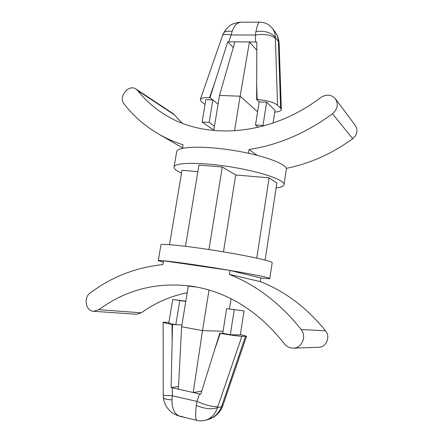 <?xml version="1.0" encoding="UTF-8"?>
<svg xmlns="http://www.w3.org/2000/svg" width="443" height="443" viewBox="0 0 443 443"><rect width="100%" height="100%" fill="white"/><g stroke="black" fill="none" stroke-linecap="round" stroke-linejoin="round"><path stroke-width="0.66" d="M207.136 419.831C214.069 417.849 218.859 413.446 221.506 406.63L221.843 405.733L223.078 404.935L222.386 406.774C220.215 412.671 213.77 417.284 213.127 417.372L205.236 420.313C211.029 418.629 215.137 414.36 217.563 407.516C212.435 409.714 205.336 409.033 196.277 405.478C195.247 414.576 195.485 419.543 196.991 420.379L180.046 416.293L182.494 416.481M222.386 406.774L217.563 407.516L241.861 336.303C237.337 336.071 230.138 335.074 220.276 333.319L219.789 333.23L200.762 394.209L193.226 392.526L201.709 391.169M171.984 399.841C166.546 399.636 163.666 398.816 163.34 397.371L163.34 397.371C163.766 400.987 164.912 404.254 166.778 407.183C169.492 410.611 171.513 412.61 172.831 413.181C176.242 415.108 178.651 416.143 180.046 416.293C174.625 414.515 171.939 409.027 171.984 399.841L172.321 395.771L196.936 401.413C206.095 405.339 213.061 407.073 217.84 406.619M163.34 397.371L163.24 394.995C163.484 395.422 166.507 395.682 172.321 395.771L172.288 387.83L171.12 387.559L172.51 324.503L172.05 324.42C166.341 323.351 163.367 322.626 163.129 322.244L168.916 322.354M172.51 324.503L175.838 324.664L168.75 323.357L172.704 299.512L185.816 301.162M185.778 301.417L172.704 299.512M179.786 300.703L175.838 324.664L181.923 324.952M171.12 387.559L178.54 386.551M196.891 287.075L188.275 286.145L181.63 326.746L178.402 389.203L172.288 387.83M181.63 326.746L202.506 330.605L193.226 392.526L178.402 389.203M209.013 290.038L202.506 330.605L223.067 331.27M231.041 298.759L229.446 308.926M213.963 129.284L212.407 129.19L202.13 122.03L205.845 99.631L212.85 99.93L209.146 122.423L202.13 122.03M273.065 123.06L275.042 110.257L266.614 102.195L262.987 125.447L263.602 125.967M262.987 125.447L255.5 125.026L259.144 101.879L266.614 102.195M205.037 104.498L201.504 101.807L200.258 99.609C200.978 98.141 204.073 97.482 209.533 97.632L209.982 97.654L227.757 41.83L233.273 47.551M209.982 97.654L218.089 104.088M209.146 122.423L214.467 126.211M277.523 105.129L275.38 38.408C271.498 34.853 264.836 33.729 255.395 35.03L231.29 34.975C226.135 33.984 223.206 34.211 222.486 35.656L223.383 33.435C224.501 31.364 227.431 30.717 232.165 31.492L228.909 41.819L234.906 41.858L219.506 95.417L240.112 96.225L249.437 41.952L256.813 42.019L256.647 99.559L257.123 99.581C266.786 100.284 273.586 102.134 277.523 105.129L280.607 108.175L281.327 109.499C281.205 110.933 279.018 111.791 274.765 112.068M275.38 38.408L275.374 37.605C275.28 33.956 274.278 30.888 272.373 28.402C268.043 23.629 265.368 22.56 259.592 22.15C258.413 22.349 257.2 25.461 255.949 31.497C265.174 30.545 271.653 32.577 275.374 37.605L279.057 42.345L279.162 44.073L278.381 41.387C278.176 37.649 276.936 34.299 274.66 31.337C275.817 32.81 278.293 36.116 279.057 42.345M256.647 99.559L259.144 101.879M255.5 125.026L258.275 127.324M256.785 50.192L249.437 41.952L234.906 41.858M257.593 111.725L240.112 96.225L234.552 130.868M257.915 127.407L257.964 127.069M213.753 130.574L219.506 95.417M197.844 171.657L181.99 170.278L169.514 244.663M265.119 260.074L276.875 182.981L269.106 177.859L235.715 174.952L222.292 167.011L198.929 165.073L185.512 246.314M222.292 167.011L208.963 249.564M235.715 174.952L223.471 251.879M269.106 177.859L256.757 258.114M260.899 278.027L229.972 270.418L163.561 260.766L162.913 264.604C136.051 267.351 111.835 276.786 90.272 292.895C83.267 297.613 85.649 311.141 93.595 311.279L98.861 309.663C126.936 289.118 158.611 281.405 193.89 286.532C228.638 292.48 258.79 311.551 284.356 343.74C286.699 346.675 289.683 348.132 293.31 348.12C301.91 348.237 306.938 336.326 301.162 329.514C280.513 303.549 256.569 285.181 229.341 274.422L260.351 281.598L260.899 278.027C266.642 278.68 269.61 278.83 269.798 278.509L272.19 262.727C272.977 261.292 247.936 255.766 217.037 250.827C186.138 245.865 160.626 243.301 160.925 244.901L158.267 260.639L163.317 262.206M269.798 278.509C270.496 277.706 245.295 272.777 214.312 267.816C183.336 262.849 157.858 259.659 158.267 260.639M276.111 187.965C281.028 187.361 283.658 186.259 284.002 184.653C285.242 180.163 260.982 171.707 230.487 166.85C199.998 161.944 174.315 162.393 174.088 167.044C173.922 168.805 176.397 170.821 181.514 173.102M284.002 184.653L286.322 169.326C287.651 164.242 263.541 155.227 233.123 150.387C202.717 145.487 177.001 146.517 176.674 151.761L174.088 167.044M229.341 274.422L229.972 270.418M182.477 148.305L183.064 144.817C174.332 142.004 166.147 138.393 158.516 133.974C144.883 126 133.393 115.977 124.046 103.906C118.054 96.978 128.758 83.683 136.04 89.071L137.629 90.533C144.678 99.42 153.073 107.018 162.819 113.336C203.381 140.531 269.266 136.931 320.693 97.532C326.369 93.966 331.292 94.409 335.462 98.855C338.59 104.199 337.61 109.166 332.521 113.751C306.008 133.16 278.182 145.077 249.038 149.501L248.445 153.261M249.038 149.501L257.134 155.299M136.04 89.071L173.484 113.879L182.112 123.16M335.462 98.855L355.303 125.435C358.138 130.259 357.279 134.694 352.717 138.737C331.79 153.826 309.624 163.7 286.233 168.357M293.31 348.12L318.567 347.29C326.297 347.384 330.749 336.841 325.527 330.794C306.855 307.735 285.131 291.333 260.351 281.598M93.595 311.279L136.472 314.275L141.311 312.83C155.166 302.818 170.455 296.14 187.19 292.784M227.757 41.83L228.909 41.819M223.383 33.435C226.517 28.003 230.111 24.692 234.164 23.496C237.825 22.449 240.161 22.034 241.164 22.25C237.132 22.46 234.131 25.544 232.165 31.492M240.383 334.543L246.529 336.237L241.861 336.303M199.5 393.938L196.936 401.413L196.277 405.478M219.789 333.23L222.746 333.308L230.327 334.703L240.322 334.914L244.027 310.969L226.628 308.61L244.027 310.969M230.327 334.703L234.197 309.89M222.746 333.308L226.628 308.61M255.949 31.497L255.395 35.03L255.583 41.991M214.971 81.966L209.533 97.632M280.607 108.175L278.431 42.246M332.521 113.751L352.717 138.737M137.629 90.533L174.963 115.224M301.162 329.514L325.527 330.794M98.861 309.663L141.311 312.83M257.123 99.581L256.685 83.262M172.05 324.42L172.117 341.985M214.467 350.269L220.276 333.319M221.843 405.733L245.533 336.364M205.236 420.313L202.44 420.789C199.721 420.861 197.905 420.728 196.991 420.379M200.258 99.609L222.486 35.656M281.327 109.499L279.162 44.073M163.24 394.995L163.129 322.244M223.078 404.935L246.529 336.237M241.164 22.25L259.598 22.15M274.66 31.337L272.373 28.402M182.549 147.879L158.516 133.974"/></g></svg>

